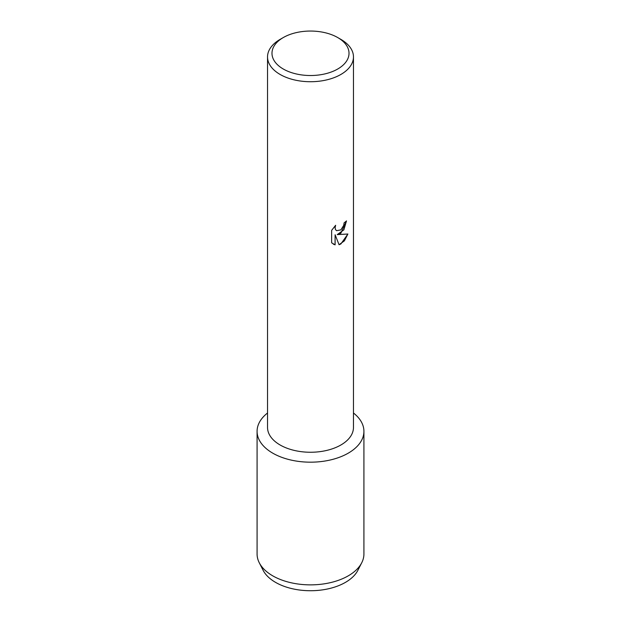 <?xml version="1.0" encoding="UTF-8"?>
<svg xmlns="http://www.w3.org/2000/svg" width="621" height="621" viewBox="0 0 621 621"><rect width="100%" height="100%" fill="white"/><g stroke="black" fill="none" stroke-linecap="round" stroke-linejoin="round"><path stroke-width="0.93" d="M359.349 566.507A49.416 28.535 180 0 1 345.447 582.374A49.416 28.535 180 0 1 295.099 589.306A49.416 28.535 180 0 1 261.651 566.507M337.731 37.563L340.882 39.379A42.965 24.801 180 0 1 353.465 56.922L353.465 427.45A42.965 24.801 180 0 1 340.882 444.993A42.965 24.801 180 0 1 294.059 450.365A42.965 24.801 180 0 1 267.535 427.45L267.535 56.922A42.965 24.801 180 0 1 280.118 39.379L283.269 37.563A38.51 22.232 180 0 1 337.731 37.563A38.51 22.232 180 0 1 337.731 69.009A38.51 22.232 180 0 1 283.269 69.009A38.51 22.232 180 0 1 283.269 37.563L280.118 39.379M348.28 453.144A53.422 30.848 180 0 1 275.639 454.704A53.422 30.848 180 0 1 267.535 413.004A53.422 30.848 180 0 0 257.078 431.331A53.422 30.848 180 0 0 290.054 459.827A53.422 30.848 180 0 0 348.28 453.144A53.422 30.848 180 0 0 353.465 413.004A53.422 30.848 180 0 1 363.922 431.331A53.422 30.848 180 0 1 348.28 453.144M335.635 225.283L335.092 227.76L335.48 229.529L336.566 230.701L340.875 229.879L343.692 225.423L344.104 222.846A42.965 24.801 0 0 0 346.51 220.913L340.882 233.224L337.195 234.629L347.9 234.016L340.882 243.968L339.066 244.736L335.107 234.754L335.107 244.853L331.645 242.819L331.645 230.368L335.627 225.283M353.465 56.922A42.965 24.801 180 0 1 340.882 74.458A42.965 24.801 180 0 1 294.059 79.837A42.965 24.801 180 0 1 267.535 56.922M346.479 220.944L343.871 229.855L337.195 234.629M336.566 230.701L335.449 229.514L335.061 227.736L335.565 225.345M333.26 244.107L335.068 244.829L335.107 234.754M339.058 244.713L344.368 240.878L347.853 234.024M363.922 431.331L363.922 554.017A53.422 30.848 180 0 1 361.74 562.742L357.898 570.264A49.416 28.535 180 0 1 345.447 582.374A49.416 28.535 180 0 1 263.102 570.264L259.26 562.742A53.422 30.848 180 0 1 257.078 554.017L257.078 431.331M361.74 562.742A53.422 30.848 180 0 1 348.28 575.83A53.422 30.848 180 0 1 259.26 562.742"/></g></svg>
